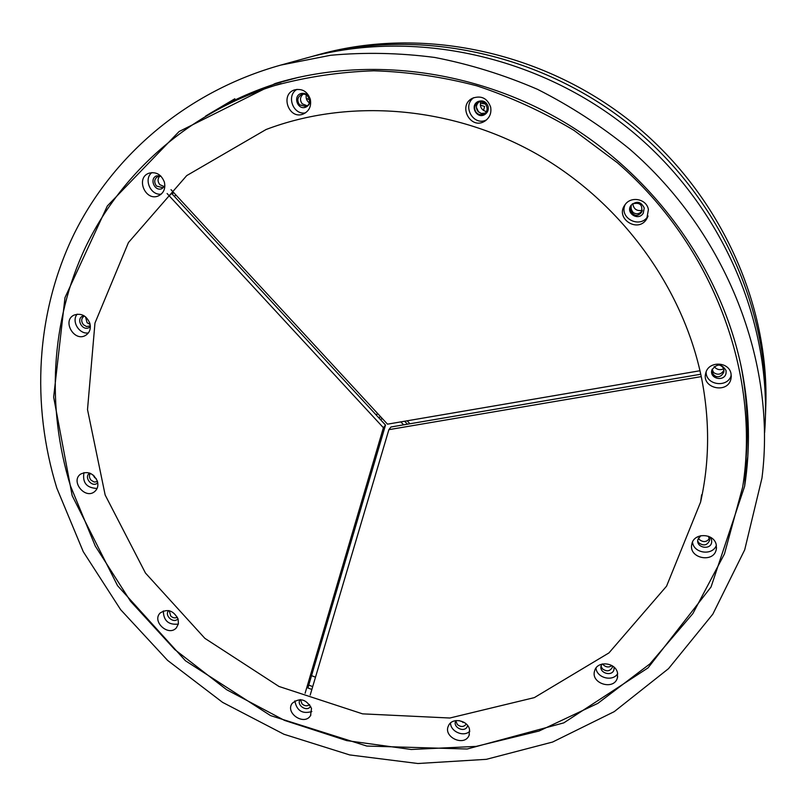 <?xml version="1.0" encoding="UTF-8"?>
<svg xmlns="http://www.w3.org/2000/svg" width="806" height="806" viewBox="0 0 806 806"><rect width="100%" height="100%" fill="white"/><g stroke="black" fill="none" stroke-linecap="round" stroke-linejoin="round"><path stroke-width="1.21" d="M630.574 206.296L632.055 211.666C635.612 214.638 638.967 214.406 642.13 210.981M632.226 203.999C639.914 201.933 642.987 204.754 641.435 212.462C638.281 216.068 634.866 216.351 631.189 213.318M85.547 316.818L87.048 322.692L90.141 324.496M90.322 325.846L86.595 326.571L83.441 324.747C80.953 321.292 81.174 318.42 84.126 316.133L84.408 315.992M459.037 720.584L464.216 722.438M466.291 724.04C463.833 727.133 460.841 727.284 457.304 724.503L455.813 720.856M309.625 704.605C307.167 706.399 304.618 706.147 301.988 703.85L300.477 699.618M159.729 176.131C157.502 178.791 157.533 181.632 159.82 184.645L164.233 186.609M164.867 185.843L162.651 187.647L156.455 186.045C153.745 182.005 154.238 178.811 157.956 176.474L161.019 176.282M711.879 370.085L713.098 372.15C717.461 375.395 721.068 374.77 723.909 370.276M719.083 364.947C722.69 366.166 724.262 368.554 723.788 372.13C721.199 377.208 717.501 378.064 712.706 374.679M478.693 102.211C475.893 105.112 475.681 108.226 478.079 111.54L481.293 113.455L484.99 113.142M476.326 112.608C473.686 108.669 474.23 105.314 477.968 102.533C484.829 98.523 490.985 110.221 483.963 113.878C481.152 115.248 478.603 114.825 476.326 112.608M93.113 475.026L94.544 477.474L96.347 478.804M97.506 481.605L94.231 482.038L91.098 480.245C89.164 477.877 88.912 475.58 90.343 473.354M602.616 663.942L603.341 664.91C606.172 667.378 609.024 667.6 611.895 665.565M612.54 665.978L612.358 667.308C609.981 671.398 606.666 671.892 602.404 668.789L601.044 666.209M177.38 617.235C175.083 618.404 172.857 617.98 170.681 615.975L169.3 610.716M303.026 94.282C299.973 97.063 299.701 100.236 302.22 103.803L307.177 105.788M299.52 104.8C296.719 100.407 297.434 96.992 301.666 94.554C308.648 91.854 312.98 104.226 305.857 106.483L299.52 104.8M698.379 538.186L699.286 539.506C703.245 542.559 706.65 542.206 709.512 538.448M708.514 536.292L709.542 540.554C707.174 545.41 703.608 546.186 698.832 542.871L697.754 541.169M745.792 394.124L747.434 422.556L746.638 450.685M280.206 82.343L291.933 78.887M740.744 364.483C747.605 399.504 749.056 434.011 745.097 467.994M205.681 116.064C228.682 101.788 253.568 90.534 280.327 82.313L298.704 77.285M167.094 193.521L383.404 427.734L305.111 693.251M383.404 427.734L385.52 425.074L307.912 687.961M171.587 193.369L385.52 425.074M699.981 370.74L387.485 424.168L171.003 189.662M310.199 695.074L388.875 429.669L701.26 376.624M388.875 429.669L390.96 426.999L700.757 374.246M164.867 185.974L161.986 188.624C154.661 191.979 148.979 178.499 156.616 175.869L160.475 175.758M310.642 706.207L310.481 706.469C306.965 712.343 296.074 705.129 300.114 699.608M711.879 370.014C711.97 373.289 713.622 375.546 716.846 376.775M726.085 370.609L726.035 373.319C724.342 382.135 709.22 378.719 711.849 370.125C716.816 363.264 721.561 363.425 726.085 370.609M709.955 536.947L711.648 540.121L711.658 542.398C710.408 550.609 695.8 547.637 697.875 539.617L700.736 535.688M178.015 618.746L177.884 618.887C173.502 624.046 163.91 615.381 168.706 610.585M309.796 98.836C310.471 102.795 309.121 105.576 305.736 107.178C297.666 110.503 292.568 96.045 300.95 93.556C305.222 92.67 308.174 94.433 309.796 98.836M90.353 326.521L89.073 327.548C82.716 331.437 75.724 319.428 82.464 316.164L83.864 315.66M467.621 725.531L467.309 726.468C464.649 733.117 452.418 727.395 455.712 721.048L455.964 720.584M630.856 205.57C629.426 210.356 631.058 213.64 635.753 215.434M644.226 207.978L643.248 213.227C638.433 221.469 625.275 213.056 630.977 205.379C636.559 200.583 640.982 201.45 644.226 207.978M614.081 667.187L613.971 669.675C612.137 677.121 598.616 672.939 601.165 665.736L602.022 664.073M97.758 482.794L97.325 483.187C91.955 487.721 83.623 477.313 89.426 473.313L89.728 473.102M488.164 106.543C488.738 109.999 487.6 112.669 484.749 114.553C476.82 119.52 469.495 105.677 477.908 101.596C482.844 99.853 486.27 101.506 488.164 106.543M311.862 689.473L306.804 687.528M169.24 195.838L173.038 191.868M70.444 485.847L95.299 546.095L130.501 601.216L174.761 649.555L226.637 689.704L284.528 720.403L346.701 740.613L411.251 749.489L476.124 746.396L539.093 731.022L597.83 703.376L649.898 663.902L692.878 613.578L724.463 553.923L742.669 487.096C760.673 374.568 713.552 245.689 617.245 162.641L573.973 130.371C543.022 111.853 510.651 97.002 476.85 85.829C442.625 76.872 408.279 71.855 373.813 70.787C339.658 71.956 306.612 76.882 274.685 85.577C188.936 112.387 121.374 172.827 85.638 246.999C50.395 321.584 46.486 407.624 70.444 485.847M701.724 378.921C709.905 421.206 709.532 462.241 700.605 502.047L666.562 586.174L608.943 652.92L534.318 697.623L449.849 718.015L362.559 713.854L278.947 686.45L204.865 638.342L145.463 573.046L105.163 495.015L87.511 409.589L94.967 323.075L128.436 242.556L186.72 175.597L266.051 129.524C348.907 98.04 451.259 105.818 536.403 153.835C621.355 202.145 683.569 288.054 701.724 378.921M731.244 375.253C727.878 388.23 705.724 385.288 706.116 371.979M731.072 373.954L731.012 378.619C728.1 394.487 700.928 388.311 705.804 372.946C708.504 360.675 729.289 361.451 731.072 373.954M97.083 488.446C86.675 488.013 82.303 482.734 83.955 472.608M97.405 481.273C98.534 485.585 97.607 489.03 94.614 491.62C85.114 499.73 70.233 481.192 80.59 474.119C87.814 470.744 93.415 473.132 97.405 481.273M716.343 545.34C712.575 556.08 693.472 553.4 692.525 542.065M716.302 545.098L716.343 549.037C714.197 563.737 688.042 558.377 691.85 544.08C693.815 532.272 714.499 533.078 716.302 545.098M469.817 731.193C463.883 737.409 450.463 731.687 450.534 722.992M469.545 729.46L469.102 735.324C464.417 747.182 442.595 736.946 448.519 725.692C451.954 717.209 467.651 720 469.545 729.46M88.408 332.898C79.21 334.651 71.089 321.131 77.195 314.159M89.839 323.266C91.128 328.636 89.718 332.666 85.617 335.367C74.353 342.359 61.84 320.929 73.87 315.166C81.043 312.758 86.373 315.458 89.839 323.266M648.054 215.998C640.609 229.236 618.716 218.406 625.103 204.674M648.407 209.61L646.785 218.769C638.302 233.74 614.515 218.507 624.993 204.825C630.897 195.687 646.755 198.891 648.407 209.61M305.494 112.86C293.142 115.409 285.868 95.39 297.021 89.355M310.32 99.269C311.529 106.261 309.161 111.178 303.217 114.039C288.84 120.114 279.642 94.191 294.704 89.849C302.26 88.348 307.469 91.491 310.32 99.269M178.338 624.086C168.535 625.134 163.537 620.751 163.336 610.938M178.126 619.109L178.398 623.834L176.403 627.803C168.575 637.072 151.417 621.366 160.203 612.963C167.557 608.419 173.532 610.464 178.126 619.109M617.658 673.695C612.681 682.047 596.662 677.876 595.987 668.093M617.527 673.01L617.426 677.705C614.222 690.984 590.073 683.488 594.687 670.683C597.276 660.446 615.703 662.28 617.527 673.01M311.862 711.537C302.341 714.247 296.668 710.691 294.845 700.867M311.519 708.373L310.552 715.577C304.315 726.085 284.861 713.109 292.185 703.336C299.731 697.351 306.169 699.034 311.519 708.373M161.22 194.135C150.551 195.727 143.297 178.952 151.931 172.575M164.384 182.126C165.693 188.544 163.739 193.118 158.49 195.848C145.493 201.913 135.267 177.814 148.959 173.209C156.183 171.517 161.321 174.489 164.384 182.126M486.552 119.872C473.636 126.703 461.647 105.979 473.767 97.657M490.642 107.077C491.65 113.142 489.675 117.847 484.728 121.192C470.573 130.32 457.324 105.364 472.568 98.191C481.293 95.229 487.318 98.191 490.642 107.077M309.564 99.904L306.22 98.161M481.635 101.878L484.759 103.249M485.555 104.034L480.406 103.218M747.837 456.458L743.384 482.331M464.044 722.337L462.795 722.438M94.655 477.585L94.06 475.862M215.283 110.341L234.838 98.775M400.814 421.891L403.635 424.843M404.632 421.236L407.453 424.198M380.17 419.281L382.548 418.828M378.477 417.448L380.855 416.994M378.115 414.022L375.737 414.475M483.499 110.462L484.618 106.442L480.356 105.143M409.972 423.765L407.151 420.803M765.7 408.723C770.224 304.104 719.627 192.503 630.755 121.535C541.703 50.788 421.478 26.366 320.365 54.153L319.025 54.526M310.713 56.843L314.753 55.705C417.075 27.575 538.892 52.39 629.093 124.174C719.113 196.18 770.244 309.323 765.478 415.14M742.286 372.05C749.6 410.899 750.386 448.962 744.633 486.24L711.043 586.98L648.044 667.892L563.797 722.871L467.168 749.016L366.801 746.054L270.564 715.607L185.44 660.749L117.555 585.68L72.177 495.67L53.649 397.116L64.984 297.636L107.329 205.963L179.093 131.529L275.239 83.492C367.596 55.463 477.857 69.437 568.26 124.587C658.442 180.091 723.335 273.849 742.286 372.05M56.833 488.144L83.25 551.667L120.628 609.658L167.588 660.386L222.577 702.358L283.893 734.236L349.683 754.93L417.901 763.514L486.34 759.333L552.634 742.034L614.243 711.638L668.517 668.658L712.836 614.142L744.704 549.823L761.962 478.069C776.682 362.891 727.072 233.186 629.264 148.767C600.712 125.645 570.124 105.828 537.511 89.325C504.072 74.898 469.827 64.279 434.766 57.458C399.605 52.864 364.866 52.138 330.561 55.282L280.81 65.084C187.586 91.088 113.525 154.651 74.303 233.508C35.605 312.829 31.102 404.834 56.833 488.144M306.623 57.951L307.993 57.579C413.347 28.573 539.264 55.231 631.199 130.703C722.982 206.376 772.984 324.304 764.622 432.59M714.176 366.579C716.695 369.642 719.839 370.407 723.597 368.866M713.602 372.654L712.182 369.178M698.893 539.033L698.51 537.945M306.26 95.007C305.696 98.251 306.713 100.861 309.313 102.846M632.791 203.636C633.607 209.086 636.78 211.333 642.291 210.376M633.264 212.713L631.078 209.197L631.219 205.056M480.779 101.818C479.641 106.825 481.464 110.079 486.27 111.571M478.623 112.074L476.406 107.46M747.424 433.336L747.454 410.476M315.499 677.201L311.549 675.65M174.428 196.442L175.829 194.891M312.718 686.611L308.758 685.09M172.232 194.065L173.673 192.553M641.435 212.462L642.06 211.182M723.788 372.13L723.939 370.972M612.358 667.308L612.479 666.784M709.542 540.554L709.633 539.778M280.327 82.313L283.138 81.436M281.173 83.542L274.685 85.577M701.623 494.793L700.605 502.047M731.012 378.619L731.284 376.241M716.343 549.037L716.504 547.476M469.102 735.324L469.394 734.568M646.785 218.769L648.024 216.089M617.426 677.705L617.658 676.627M310.552 715.577L310.874 715.043M484.728 121.192L485.615 120.618M314.753 55.705L320.365 54.153M745.993 465.848L744.633 486.24M280.81 65.084L307.993 57.579"/></g></svg>
